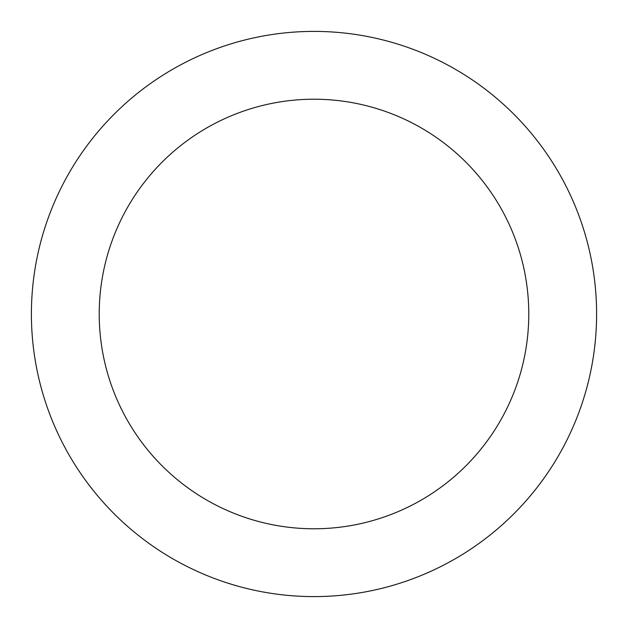 <?xml version="1.0" encoding="UTF-8"?>
<svg xmlns="http://www.w3.org/2000/svg" width="628" height="628" viewBox="0 0 628 628"><rect width="100%" height="100%" fill="white"/><g stroke="black" fill="none" stroke-linecap="round" stroke-linejoin="round"><path stroke-width="0.94" d="M528.776 314A214.776 214.776 0 0 0 314 99.224A214.776 214.776 0 0 0 99.224 314A214.776 214.776 0 0 0 314 528.776A214.776 214.776 0 0 0 528.776 314M596.6 314A282.6 282.6 0 0 0 314 31.4A282.6 282.6 0 0 0 31.4 314A282.6 282.6 0 0 0 314 596.6A282.6 282.6 0 0 0 596.6 314"/></g></svg>
